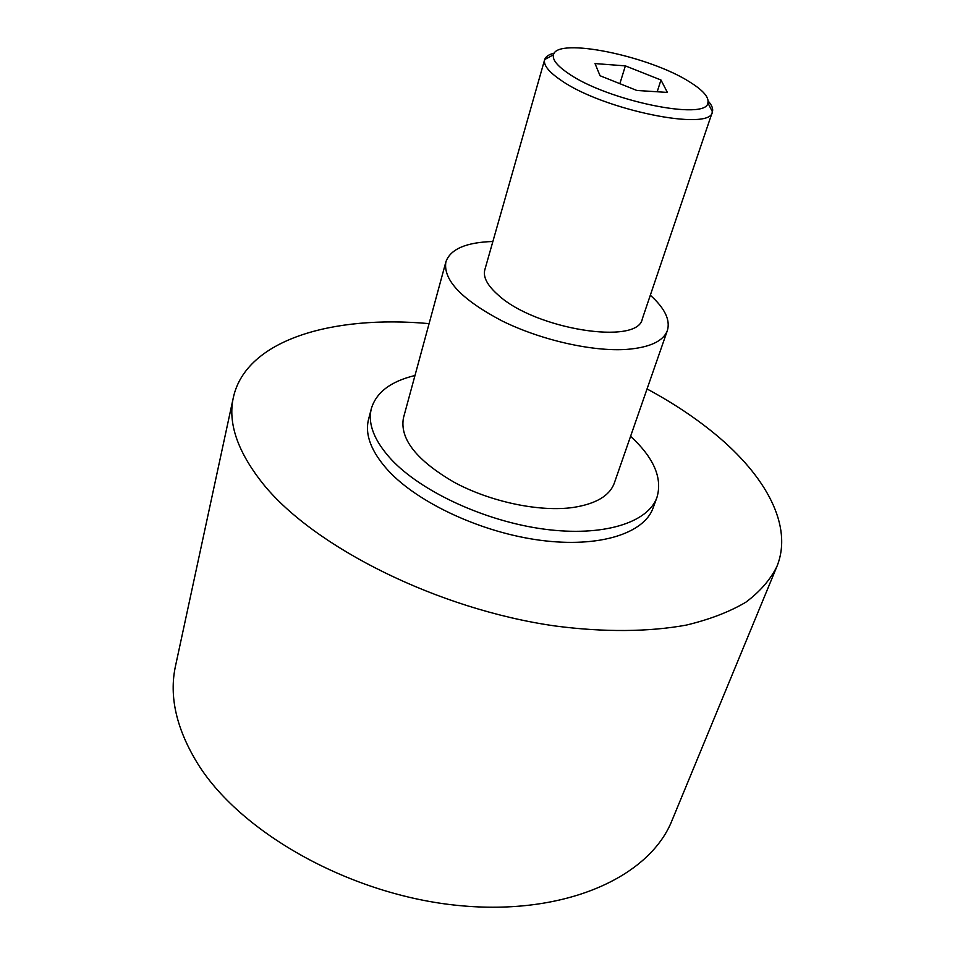 <?xml version="1.0" encoding="UTF-8"?>
<svg xmlns="http://www.w3.org/2000/svg" width="955" height="955" viewBox="0 0 955 955"><rect width="100%" height="100%" fill="white"/><g stroke="black" fill="none" stroke-linecap="round" stroke-linejoin="round"><path stroke-width="1.43" d="M708.144 101.027C711.869 105.169 713.301 108.763 712.43 111.807L712.382 111.95C710.974 131.933 602.498 109.885 560.8 80.125C548.671 71.828 543.288 65.024 544.637 59.699L544.684 59.556C545.687 56.56 548.898 54.411 554.33 53.11M544.637 59.699L484.818 269.799C482.908 277.069 487.372 285.485 498.224 295.047C535.337 329.475 638.203 345.567 642.321 318.851L712.382 111.95M568.535 73.535C557.219 65.895 552.205 59.64 553.482 54.781C556.801 36.839 649.543 56.035 689.785 82.023C703.155 90.355 709.195 97.303 707.882 102.877C706.772 121.082 607.141 100.717 568.535 73.535M647.048 388.948C672.535 402.652 695.276 417.741 715.259 434.215C765.886 475.96 793.51 526.014 776.833 566.661C770.279 579.804 759.953 591.658 745.843 602.211C729.572 611.833 709.756 619.449 686.382 625.083C649.054 631.924 604.014 632.389 554.903 625.943C438.166 609.338 314.625 547.43 263.52 484.412C237.676 452.109 227.624 423.101 233.378 397.387C246.115 339.682 332.662 314.863 429.093 323.626M776.833 566.661L672.045 820.381C649.77 876.726 565.658 916.06 458.639 905.507C351.738 895.193 242.224 834.002 198.521 764.979C176.448 729.56 168.796 696.482 175.553 665.742L233.378 397.387M630.587 436.304C653.877 457.803 662.663 478.169 656.945 497.412C648.099 522.731 603.202 537.032 544.231 529.154C485.343 521.358 421.358 491.753 391.24 459.403C374.145 440.649 367.532 423.674 371.388 408.465C376.33 392.302 390.87 381.32 414.971 375.506M656.945 497.412L653.125 507.905C644.195 533.463 599.346 548.039 540.554 540.303C481.845 532.663 418.147 503.058 388.208 470.552C371.22 451.715 364.667 434.62 368.57 419.269L371.388 408.465M492.876 241.496C466.112 242.319 450.45 249.088 445.901 261.813C442.905 279.851 461.599 299.548 501.972 320.88C540.793 340.064 592.148 351.715 626.408 349.423C649.722 347.56 663.391 341.233 667.402 330.43C670.47 319.961 664.776 308.226 650.319 295.238M667.402 330.43L614.304 483.111C609.648 495.788 595.932 503.906 573.167 507.463C539.754 512.19 490.798 502.008 454.377 482.394C416.547 460.406 399.572 438.894 403.452 417.872L445.901 261.813M625.37 65.871L660.967 80.005L667.39 92.42L636.83 90.462L600.062 75.743L595.025 63.579L625.37 65.871L619.867 83.67M660.967 80.005L657.195 91.764M553.482 54.781L544.684 59.556M707.882 102.877L712.43 111.807"/></g></svg>
